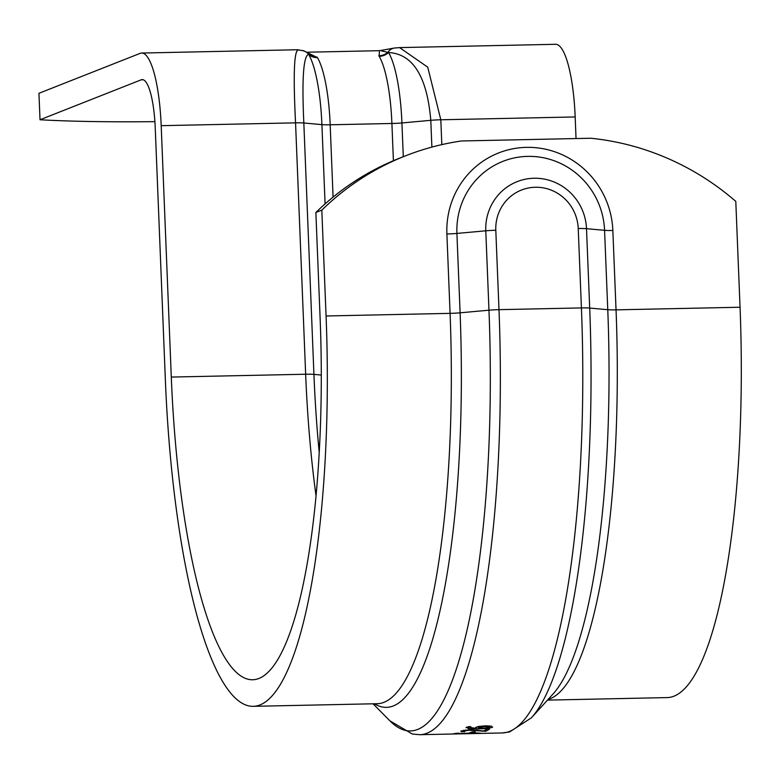 <?xml version="1.0" encoding="UTF-8"?>
<svg xmlns="http://www.w3.org/2000/svg" width="779" height="779" viewBox="0 0 779 779"><rect width="100%" height="100%" fill="white"/><g stroke="black" fill="none" stroke-linecap="round" stroke-linejoin="round"><path stroke-width="1.17" d="M403.288 156.715L401.925 122.946L430.797 120.317C427.028 76.517 412.948 53.917 388.555 52.524A13.282 12.026 -30.9 0 1 379.159 56.341A79.711 18.063 88.8 0 1 391.905 123.481A13.282 1.081 177.7 0 0 401.925 122.946A83.606 18.949 -91.2 0 0 388.555 52.524L381.574 50.917M378.828 55.757A13.282 12.182 150.3 0 0 387.971 52.242A13.282 10.633 -98.6 0 1 394.378 48.035L379.461 50.693L379.159 56.341M333.081 197.097L330.179 124.786A79.711 18.063 -91.2 0 0 317.433 57.646L306.945 52.407M431.878 147.104L430.797 120.317A13.282 1.081 -2.3 0 1 440.817 119.781L427.739 67.179L399.598 47.607L394.388 48.045A13.282 10.633 -98.6 0 1 394.661 48.006M307.208 52.573L308.533 54.218A83.606 18.949 88.8 0 1 321.902 124.63L325.086 203.894M317.433 57.646A13.282 12.026 -30.9 0 1 308.533 54.218C303.382 56.234 301.814 79.166 303.829 122.994A13.282 1.081 177.7 0 0 295.553 122.848L305.65 374.232A332.136 75.281 -91.2 0 0 316.05 495.989M298.493 50.002C294.092 49.681 293.108 73.956 295.553 122.848L161.195 125.682A79.711 18.063 -91.2 0 0 141.651 53.04A79.711 18.063 -91.2 0 0 140.152 53.352L38.95 93.295L40.011 119.752L141.213 79.809A53.138 12.045 88.8 0 1 142.216 79.604A53.138 12.045 88.8 0 1 155.245 128.038L165.343 379.412A358.71 81.298 -91.2 0 0 253.282 706.329A358.71 81.298 -91.2 0 0 326.07 315.982L321.815 210.135L315.865 212.482A265.707 257.888 -111.5 0 1 399.432 158.234L405.382 155.888A265.707 257.888 68.5 0 0 321.815 210.135M317.053 57.062A13.282 12.045 145.1 0 1 308.435 53.917A13.282 13.029 -68 0 0 302.612 50.45M315.865 212.482L320.12 318.329A332.136 75.281 88.8 0 1 252.717 679.755A332.136 75.281 88.8 0 1 171.292 377.065L161.195 125.682M399.598 47.597L555.631 44.296A79.711 18.063 88.8 0 1 575.175 116.947L576.041 138.555M548.065 699.464A358.71 81.298 -91.2 0 0 616.043 309.857L612.849 230.467A13.282 1.081 -2.3 0 1 604.572 230.321L607.766 309.701A13.282 1.081 177.7 0 0 616.043 309.857L740.05 307.238L735.795 201.391A265.707 257.888 68.5 0 0 590.833 138.243L461.47 140.97A265.707 257.888 68.5 0 0 405.382 155.888M740.05 307.238A358.71 81.298 88.8 0 1 667.262 697.585L547.481 700.117M40.011 119.752A265.707 21.656 177.7 0 0 154.894 121.641M464.761 731.647A390.591 88.524 88.8 0 1 464.722 731.666L461.032 731.744L460.993 730.984L469.864 729.757L483.516 730.975A390.591 88.524 -91.2 0 0 486.417 729.251L489.416 729.193A390.591 88.524 88.8 0 1 485.775 731.277L469.25 730.264L463.933 730.955L464.761 731.647M461.002 730.984L461.032 731.744L460.993 730.984M463.904 730.215L463.914 731.384M495.804 230.272L498.988 309.662L581.416 307.919A13.282 1.081 -2.3 0 1 589.693 308.065L607.766 309.701A362.595 82.184 88.8 0 1 553.09 693.933L531.385 717.839A386.705 87.647 -91.2 0 0 589.693 308.065L586.509 228.685A13.282 1.081 177.7 0 0 578.232 228.529A42.329 41.083 68.5 0 0 535.319 187.252A42.329 41.083 68.5 0 0 495.804 230.272A13.282 1.081 177.7 0 0 485.784 230.808L456.913 233.437A75.826 73.586 68.5 0 1 527.714 156.375A75.826 73.586 68.5 0 1 604.572 230.321L586.509 228.685A51.716 50.197 68.5 0 0 534.073 178.245A51.716 50.197 68.5 0 0 485.784 230.808L488.969 310.198A13.282 1.081 177.7 0 1 498.988 309.662A390.591 88.524 -91.2 0 1 419.725 734.704L473.807 733.565A390.591 88.524 -91.2 0 0 474.499 733.536L477.498 733.467A390.591 88.524 88.8 0 1 476.806 733.497A390.591 88.524 88.8 0 1 476.115 733.497M458.958 733.867L456.241 733.925M475.229 731.841A390.591 88.524 88.8 0 1 472.98 732.698L469.834 732.766A390.591 88.524 -91.2 0 0 472.084 731.909L475.229 731.841M468.812 733.273L452.735 733.925A390.591 88.524 -91.2 0 0 456.027 733.282L459.074 733.224A390.591 88.524 88.8 0 1 456.552 733.76L473.72 732.903L480.487 733.175L473.768 733.497A390.591 88.524 -91.2 0 0 473.827 733.497L476.797 733.097L468.802 733.068M477.498 733.234L476.787 732.864M469.25 726.603L469.27 727.255L476.203 728.433L475.618 727.518L478.277 726.525L485.521 725.814L491.471 726.174L492.591 727.226L488.949 728.287L478.744 728.959L468.568 728.716L466.378 727.226L470.73 726.573A390.591 88.524 88.8 0 1 470.701 726.603L469.055 727.596L469.016 726.612M466.037 727.771L466.378 727.226M482.104 731.354L482.074 730.77M485.775 731.277L485.707 729.719M472.98 732.698L472.95 731.89M456.552 733.76L456.533 733.273M488.949 728.287L488.93 727.635M489.767 727.284L484.869 726.525L478.316 727.596L478.696 728.384L487.566 727.898L489.767 727.284L489.855 725.94M478.267 726.525L478.696 728.384M476.203 728.433L476.144 727.177M479.961 726.963L479.932 726.223M456.913 233.437A13.282 1.081 -2.3 0 1 446.893 233.973L450.077 313.362A13.282 1.081 177.7 0 0 460.097 312.817L456.913 233.437M612.849 230.467A85.213 82.71 68.5 0 0 526.468 147.358A85.213 82.71 68.5 0 0 446.893 233.973M319.244 452.667A336.031 76.157 88.8 0 1 313.927 374.378L303.829 122.994L321.902 124.63A13.282 1.081 -2.3 0 0 330.179 124.786L391.905 123.481L393.405 160.698M441.82 144.621L440.817 119.781L575.175 116.947M321.289 375.05L313.927 374.378A13.282 1.081 177.7 0 0 305.65 374.232L171.292 377.065M326.07 315.982L450.077 313.362A358.71 81.298 88.8 0 1 377.289 703.71L253.282 706.329M374.426 703.768A362.595 82.184 -91.2 0 0 460.097 312.817L488.969 310.198A386.705 87.647 88.8 0 1 389.88 720.818L412.286 734.013L419.725 734.704M141.213 79.809L143.229 79.77M578.232 228.529L581.416 307.919A390.591 88.524 88.8 0 1 502.153 732.961L509.563 731.958L531.385 717.839M465.706 730.507L465.686 729.991M469.25 730.264L469.231 729.777M477.303 730.751L477.284 730.098M478.744 728.959L478.725 728.384M468.568 728.716L468.481 726.622M484.869 726.525L484.84 725.833M306.644 52.222L379.461 50.684M297.734 49.759L303.976 50.937M303.985 50.927L307.491 52.758M141.651 53.04L297.695 49.739M476.806 733.497L502.153 732.961M463.7 730.244L463.739 731.169M478.111 727.917L478.063 726.573M373.053 703.797L389.88 720.818"/></g></svg>

